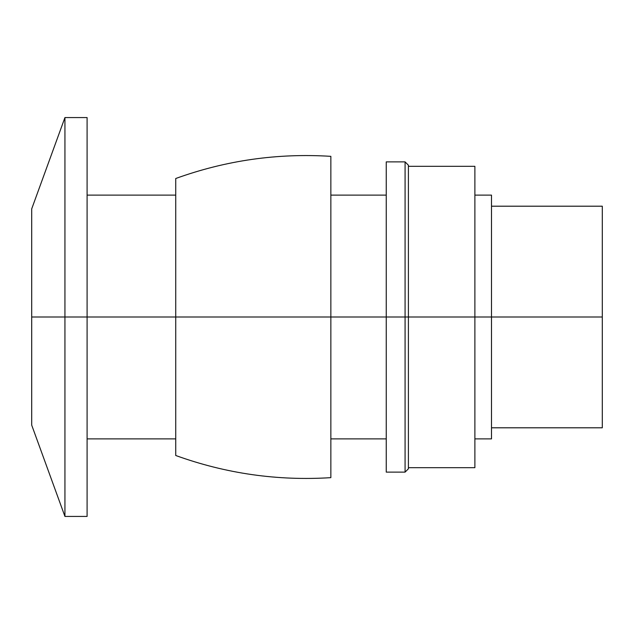 <?xml version="1.0" encoding="UTF-8"?>
<svg xmlns="http://www.w3.org/2000/svg" width="634" height="634" viewBox="0 0 634 634"><rect width="100%" height="100%" fill="white"/><g stroke="black" fill="none" stroke-linecap="round" stroke-linejoin="round"><path stroke-width="0.95" d="M87.096 317L330.853 317L330.853 156.344C277.605 152.992 225.902 160.378 175.737 178.503L175.737 455.497C225.902 473.622 277.605 481.008 330.853 477.656L330.853 317L87.096 317L87.096 117.567L87.096 317L64.937 317L64.937 117.567L64.937 317L31.7 317L31.7 208.887L64.937 117.567L87.096 117.567L87.096 516.433L64.937 516.433L64.937 317L64.937 516.433L31.7 425.113L31.7 208.887L31.7 425.113L31.7 317L87.096 317M87.096 195.121L175.737 195.121L175.737 317M330.853 317L330.853 156.344L330.853 317L386.249 317L330.853 317M405.078 161.884L408.407 165.212L408.407 468.788L405.078 472.116L386.249 472.116L386.249 161.884L386.249 317L386.249 161.884L405.086 161.884L405.078 317L386.249 317L408.407 317L405.086 317L405.078 472.116L405.078 317M408.407 317L408.407 165.212L408.407 468.788L408.407 166.314L408.407 467.686L408.407 166.314L474.882 166.314L474.882 317L408.407 317L474.882 317L474.882 467.686L408.407 467.686L408.407 317M474.882 195.121L491.501 195.121L491.501 317L474.882 317L474.882 166.314L474.882 317L491.501 317L491.501 438.879L474.882 438.879M491.501 317L602.3 317L602.3 206.201L602.3 317L602.3 206.201L491.501 206.201L491.501 317L602.3 317L602.3 427.799L491.501 427.799M175.737 438.879L87.096 438.879M330.853 195.121L386.249 195.121M386.249 438.879L330.853 438.879"/></g></svg>
